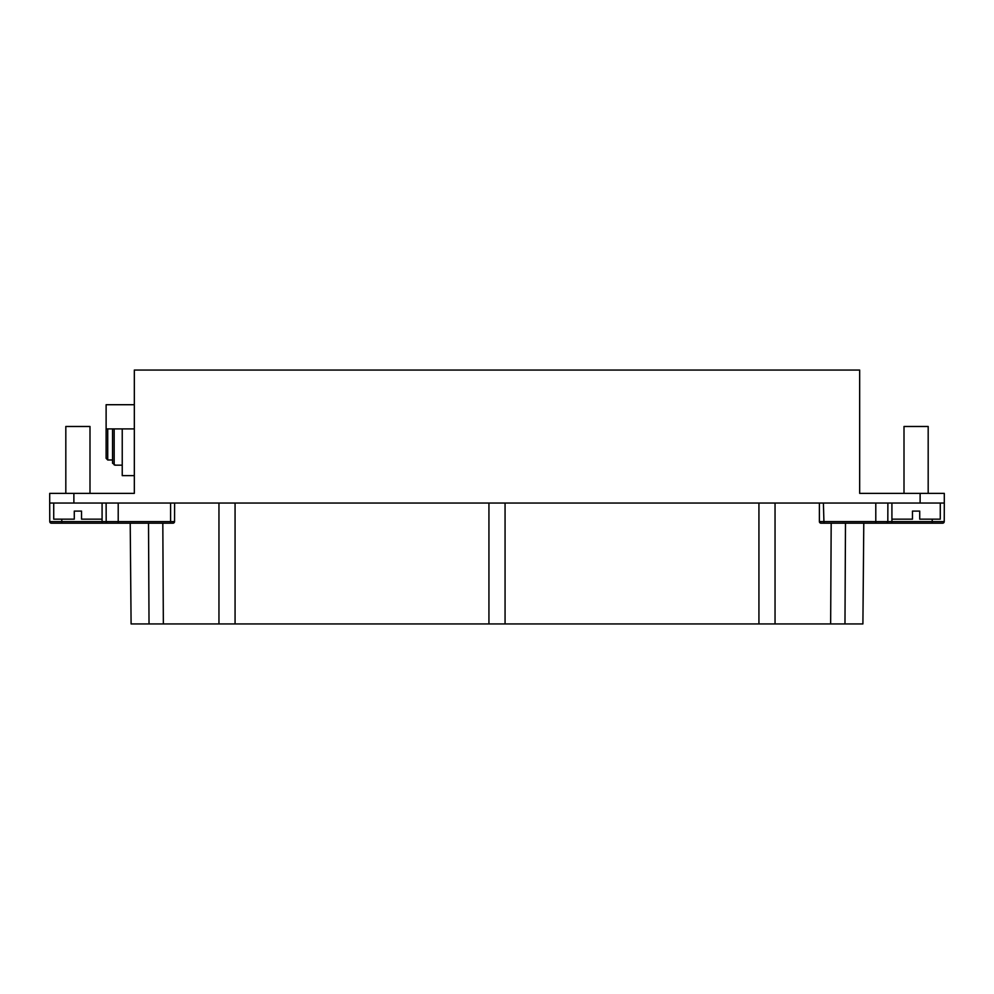 <?xml version="1.0" encoding="UTF-8"?>
<svg xmlns="http://www.w3.org/2000/svg" width="994" height="994" viewBox="0 0 994 994"><rect width="100%" height="100%" fill="white"/><g stroke="black" fill="none" stroke-linecap="round" stroke-linejoin="round"><path stroke-width="1.49" d="M112.558 428.899L112.558 463.254L112.558 459.986L107.725 459.986L106.122 458.346L106.122 404.72L134.327 404.72M89.994 493.372L89.994 426.476L65.815 426.476L65.815 493.372L65.815 426.476M928.185 426.476L928.185 493.372L928.185 426.476L904.006 426.476L904.006 493.372M53.726 503.039L53.726 519.166L74.277 519.166L74.277 511.102L81.533 511.102L81.533 519.166L102.084 519.166L102.084 503.039M891.916 503.039L891.916 519.166L912.467 519.166L912.467 511.102L919.723 511.102L919.723 519.166L940.274 519.166L940.274 503.039M114.981 464.894L112.558 463.254L112.558 459.986M114.981 465.167L122.237 465.167M944.3 493.372L944.3 503.039L944.3 493.372L859.673 493.372L859.673 370.066L134.327 370.066L134.327 493.372L49.7 493.372L49.7 503.039L49.7 493.372M61.79 519.166L61.79 523.192L51.377 523.192A1.615 1.615 0 0 1 49.762 521.589L49.7 503.039L944.3 503.039L944.238 521.589A1.615 1.615 0 0 1 942.623 523.192L886.213 523.192A1.615 1.615 0 0 0 887.816 521.589L887.878 503.039L887.816 521.589A1.615 1.615 0 0 1 886.213 523.192L863.786 523.192L862.904 623.934L131.096 623.934L130.214 523.192M134.327 428.899L106.122 428.899L106.122 458.346M122.237 428.899L122.237 475.641L134.327 475.641M823.405 503.039L823.964 523.192L875.789 523.192L875.789 521.589L944.238 521.589M823.964 523.192L820.994 523.192A1.615 1.615 0 0 1 819.379 521.577L819.379 503.039L819.379 521.577L820.994 523.192L831.183 523.192L830.649 623.934M775.047 623.934L775.047 503.039M758.931 623.934L758.931 503.039M505.064 623.934L505.064 503.039M488.936 623.934L488.936 503.039M235.069 623.934L235.069 503.039M218.953 623.934L218.953 503.039M172.944 523.192L174.559 521.589A1.615 1.615 0 0 1 172.944 523.192L170.595 523.192L172.944 523.192M106.122 503.039L106.184 521.589A1.615 1.615 0 0 0 107.787 523.192L170.595 523.192L170.595 503.039M845.484 523.192L831.183 523.192L845.484 523.192L844.975 623.934M163.351 623.934L162.817 523.192L148.516 523.192L149.025 623.934M819.379 521.577L875.789 521.589L875.789 503.039M174.621 503.039L174.559 521.589L118.211 521.589L118.211 523.192L102.084 523.192L102.084 519.166M61.79 523.192L102.084 523.192M114.173 428.899L114.173 464.894M73.879 503.039L73.879 493.372M920.121 493.372L920.121 503.039M932.21 519.166L932.21 523.192M891.916 519.166L891.916 523.192M118.211 503.039L118.211 521.589L49.762 521.589M107.725 428.899L107.725 459.986"/></g></svg>
